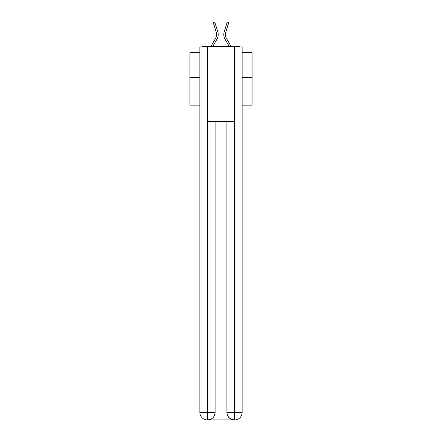 <?xml version="1.0" encoding="UTF-8"?>
<svg xmlns="http://www.w3.org/2000/svg" width="442" height="442" viewBox="0 0 442 442"><rect width="100%" height="100%" fill="white"/><g stroke="black" fill="none" stroke-linecap="round" stroke-linejoin="round"><path stroke-width="0.66" d="M242.133 105.141L252.078 105.141L252.078 52.681L242.133 52.681M199.867 77.422L189.922 77.422L189.922 52.681L199.867 52.681M189.922 77.422L189.922 105.141L199.867 105.141M240.233 46.962A2.486 2.486 0 0 0 238.592 46.344L203.408 46.344A2.486 2.486 0 0 0 201.767 46.962M252.078 77.422L242.133 77.422M203.408 46.344L210.95 46.344L215.552 38.393A7.707 7.707 0 0 0 216.237 32.238L213.232 22.581L214.773 22.1L217.779 31.758A9.321 9.321 0 0 1 216.95 39.205L212.817 46.344M227.917 25.31L226.376 24.829L227.227 22.1L228.768 22.581L225.763 32.238A7.707 7.707 0 0 0 226.448 38.393A7.707 7.707 0 0 1 225.763 32.238A7.707 7.707 0 0 0 226.448 38.393A7.707 7.707 0 0 1 225.763 32.238A7.707 7.707 0 0 0 226.448 38.393A7.707 7.707 0 0 1 225.763 32.238A7.707 7.707 0 0 0 226.448 38.393A7.707 7.707 0 0 1 225.763 32.238A7.707 7.707 0 0 0 226.448 38.393A7.707 7.707 0 0 1 225.763 32.238A7.707 7.707 0 0 0 226.448 38.393A7.707 7.707 0 0 1 225.763 32.238A7.707 7.707 0 0 0 226.448 38.393A7.707 7.707 0 0 1 225.763 32.238A7.707 7.707 0 0 0 226.448 38.393A7.707 7.707 0 0 1 225.763 32.238A7.707 7.707 0 0 0 226.448 38.393A7.707 7.707 0 0 1 225.763 32.238A7.707 7.707 0 0 0 226.448 38.393A7.707 7.707 0 0 1 225.763 32.238A7.707 7.707 0 0 0 226.448 38.393A7.707 7.707 0 0 1 225.763 32.238A7.707 7.707 0 0 0 226.448 38.393A7.707 7.707 0 0 1 225.763 32.238A7.707 7.707 0 0 0 226.448 38.393A7.707 7.707 0 0 1 225.763 32.238A7.707 7.707 0 0 0 226.448 38.393A7.707 7.707 0 0 1 225.763 32.238A7.707 7.707 0 0 0 226.448 38.393A7.707 7.707 0 0 1 225.763 32.238A7.707 7.707 0 0 0 226.448 38.393A7.707 7.707 0 0 1 225.763 32.238A7.707 7.707 0 0 0 226.448 38.393A7.707 7.707 0 0 1 225.763 32.238A7.707 7.707 0 0 0 226.448 38.393A7.707 7.707 0 0 1 225.763 32.238A7.707 7.707 0 0 0 226.448 38.393A7.707 7.707 0 0 1 225.763 32.238A7.707 7.707 0 0 0 226.448 38.393A7.707 7.707 0 0 1 225.763 32.238A7.707 7.707 0 0 0 226.448 38.393A7.707 7.707 0 0 1 225.763 32.238A7.707 7.707 0 0 0 226.448 38.393L231.05 46.344L238.592 46.344M226.376 24.829L224.221 31.758A9.321 9.321 0 0 0 225.05 39.205L229.183 46.344M215.552 38.393A7.707 7.707 0 0 0 216.237 32.238A7.707 7.707 0 0 1 215.552 38.393A7.707 7.707 0 0 0 216.237 32.238A7.707 7.707 0 0 1 215.552 38.393A7.707 7.707 0 0 0 216.237 32.238A7.707 7.707 0 0 1 215.552 38.393A7.707 7.707 0 0 0 216.237 32.238A7.707 7.707 0 0 1 215.552 38.393A7.707 7.707 0 0 0 216.237 32.238A7.707 7.707 0 0 1 215.552 38.393A7.707 7.707 0 0 0 216.237 32.238A7.707 7.707 0 0 1 215.552 38.393A7.707 7.707 0 0 0 216.237 32.238A7.707 7.707 0 0 1 215.552 38.393A7.707 7.707 0 0 0 216.237 32.238A7.707 7.707 0 0 1 215.552 38.393A7.707 7.707 0 0 0 216.237 32.238A7.707 7.707 0 0 1 215.552 38.393A7.707 7.707 0 0 0 216.237 32.238A7.707 7.707 0 0 1 215.552 38.393A7.707 7.707 0 0 0 216.237 32.238A7.707 7.707 0 0 1 215.552 38.393A7.707 7.707 0 0 0 216.237 32.238A7.707 7.707 0 0 1 215.552 38.393A7.707 7.707 0 0 0 216.237 32.238A7.707 7.707 0 0 1 215.552 38.393A7.707 7.707 0 0 0 216.237 32.238A7.707 7.707 0 0 1 215.552 38.393A7.707 7.707 0 0 0 216.237 32.238A7.707 7.707 0 0 1 215.552 38.393A7.707 7.707 0 0 0 216.237 32.238A7.707 7.707 0 0 1 215.552 38.393A7.707 7.707 0 0 0 216.237 32.238A7.707 7.707 0 0 1 215.552 38.393A7.707 7.707 0 0 0 216.237 32.238A7.707 7.707 0 0 1 215.552 38.393A7.707 7.707 0 0 0 216.237 32.238A7.707 7.707 0 0 1 215.552 38.393A7.707 7.707 0 0 0 216.237 32.238A7.707 7.707 0 0 1 215.552 38.393A7.707 7.707 0 0 0 216.237 32.238A7.707 7.707 0 0 1 215.552 38.393M215.624 24.829L217.779 31.758L215.624 24.829L217.779 31.758L215.624 24.829L217.779 31.758L215.624 24.829L217.779 31.758L215.624 24.829L217.779 31.758L215.624 24.829L217.779 31.758L215.624 24.829L217.779 31.758L215.624 24.829L217.779 31.758L215.624 24.829L217.779 31.758L215.624 24.829L217.779 31.758L215.624 24.829L217.779 31.758L215.624 24.829L217.779 31.758L215.624 24.829L217.779 31.758L215.624 24.829L217.779 31.758L215.624 24.829L217.779 31.758L215.624 24.829L217.779 31.758L215.624 24.829L217.779 31.758L215.624 24.829L217.779 31.758L215.624 24.829L217.779 31.758L215.624 24.829L217.779 31.758L215.624 24.829L217.779 31.758L215.624 24.829L214.083 25.31M207.513 46.962L199.867 46.962L199.867 412.441A7.459 7.459 0 0 0 207.326 419.9L234.365 419.9A7.459 7.459 0 0 1 226.906 412.441L226.906 121.55L226.906 412.441C227.282 416.839 229.768 419.325 234.365 419.9L234.674 419.9A7.459 7.459 0 0 0 242.133 412.441L242.133 46.962L207.513 46.962L207.513 121.55L234.487 121.55L234.487 46.962M215.094 121.55L215.094 412.441A7.459 7.459 0 0 1 207.635 419.9C212.248 419.419 214.735 416.933 215.094 412.441L215.094 121.55M226.906 412.441L234.487 412.441L234.547 419.9M199.867 412.441A7.459 7.459 0 0 0 207.326 419.9A7.459 7.459 0 0 1 199.867 412.441L207.513 412.441L207.513 419.9M215.094 412.441L207.513 412.441L207.513 121.55M234.487 121.55L234.487 412.441L242.133 412.441"/></g></svg>
